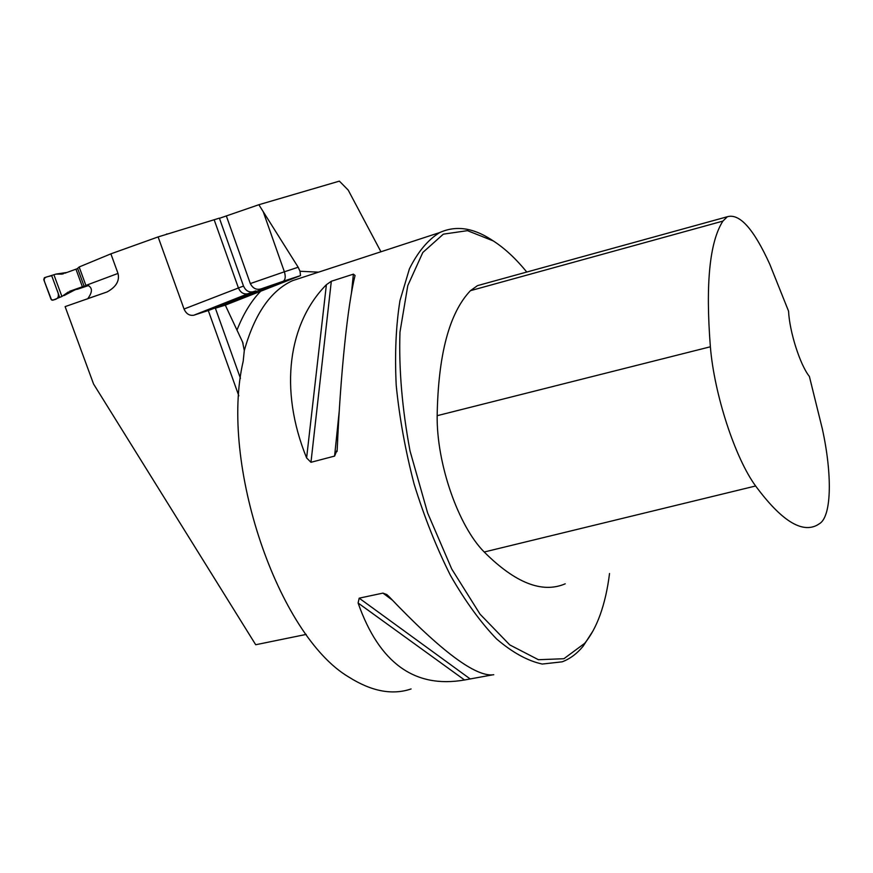 <?xml version="1.0" encoding="UTF-8"?>
<svg xmlns="http://www.w3.org/2000/svg" width="873" height="873" viewBox="0 0 873 873"><rect width="100%" height="100%" fill="white"/><g stroke="black" fill="none" stroke-linecap="round" stroke-linejoin="round"><path stroke-width="1.31" d="M300.508 275.595L300.028 271.263L298.173 267.236L258.844 204.729L339.379 181.126L348.196 190.074L380.934 251.773M258.844 204.729L219.45 218.315M88.511 285.351L77.108 289.345L88.751 285.482M306.205 634.409L255.702 644.743L93.553 383.989L65.115 306.619L107.139 291.931C116.174 286.922 119.787 280.746 117.997 273.424L110.882 253.847L79.148 266.974L77.588 268.371L84.168 286.366L87.813 285.089M110.882 253.847L158.111 236.921L184.039 309.02C186.2 313.844 189.463 315.906 193.828 315.218L208.276 310.515L238.831 395.851M226.314 215.86L250.322 283.572C252.843 288.406 256.4 290.174 261.005 288.898L262.806 288.308L263.1 289.149M243.502 286.06L219.374 218.119L214.169 219.745L238.427 287.981L243.502 286.06C245.64 290.698 248.86 292.597 253.148 291.757L194.101 315.131M255.964 291.473L255.756 290.905L253.345 291.691M411.096 688.95C392.315 695.345 371.592 691.405 348.938 677.132C277.985 635.522 219.298 463.017 243.174 361.346L244.298 350.553L242.596 342.096L225.299 305.146L300.432 275.628L283.223 281.259C285.416 279.731 285.798 276.577 284.38 271.798L298.173 267.236M158.111 236.921L214.169 219.745M86.842 299.133L87.769 298.642C92.854 291.746 92.603 287.217 87.016 285.045L84.168 286.366M492.568 240.468L490.801 239.311C472.588 227.646 455.542 225.398 439.676 232.578C427.934 239.802 417.851 251.882 409.426 268.819L399.998 300.465C395.949 325.618 394.683 353.881 396.211 385.277C399.441 417.818 405.432 450.839 414.184 484.319C424.365 517.187 436.467 547.589 450.501 575.503C465.265 601.235 480.63 622.394 496.595 638.971C512.484 652.557 527.707 660.916 542.242 664.047L562.157 661.821C570.036 658.842 577.02 653.637 583.131 646.216L592.876 631.124M326.393 284.707L331.314 281.259L353.401 274.144L355.071 275.486C347.88 303.804 340.601 371.625 337.185 449.835L334.588 456.088L310.974 462.297L306.609 457.932C278.563 389.042 288.581 322.835 326.393 284.707L306.609 457.932M491.936 674.982L464.545 679.98C414.664 688.71 379.188 663.044 358.094 603.003L359.185 598.169L382.952 593.105L386.837 594.578L388.9 596.488C441.061 651.334 476.014 677.426 493.758 674.742M255.756 290.905L252.199 292.466C252.057 293.175 285.853 281.422 284.282 281.324L262.806 288.308M809.391 376.459L822.322 428.829C832.155 473.461 831.805 515.059 820.042 523.32L817.226 525.099C801.654 533.479 781.117 520.439 755.625 485.988C735.099 458.074 714.234 394.269 710.371 346.777C705.46 283.812 709.629 241.919 722.888 221.098L727.362 216.733C739.638 213.208 753.77 229.021 769.757 264.192L788.548 311.126C789.563 331.958 800.126 364.99 809.391 376.459M482.594 284.227L477.509 285.624L470.438 290.676C449.311 312.872 438.224 354.547 437.166 415.69C436.544 463.519 458.249 525.95 484.209 552.009C515.288 583.044 542.297 593.64 565.224 583.819M526.779 272.049C515.867 258.659 504.703 248.281 493.278 240.926L467.459 230.658L443.342 234.16L422.816 252.483L407.778 285.624L399.976 332.111C398.743 368.864 402.104 408.488 410.037 450.981L427.639 512.997L451.756 569.054L480.03 614.155L509.767 644.907L538.434 659.715L563.903 658.722L584.659 643.357C590.825 635.817 595.953 626.399 600.057 615.094C604.465 602.839 607.619 588.969 609.529 573.496M225.299 305.146L215.369 308.202L240.446 378.347M85.892 285.406L79.148 266.974M228.333 303.04L208.276 310.515M215.369 308.202L256.88 292.248C256.891 291.56 222.375 303.575 223.772 303.782L228.169 302.593M88.26 285.242L74.827 289.934M69.513 291.32L84.092 286.18M77.653 268.568L64.864 273.216M53.908 274.711L61.907 296.482L52.718 300.247L50.972 299.166L43.77 279.622L44.403 277.69L55.97 274.1L61.754 274.089M68.323 291.997L61.907 296.482M82.389 286.77L75.951 269.179M66.937 272.463L56.134 274.067M75.482 289.585L63.991 295.587M64.078 295.532L76.224 289.192M167.092 234.171L162.869 235.459M51.682 275.639L56.723 289.356C60.084 296.373 58.371 299.93 51.572 300.006L44.643 281.968C42.515 276.337 48.288 276.905 51.682 275.639L59.637 297.278M300.028 271.263L318.547 272.158M236.954 330.169C243.305 314.007 251.162 301.087 260.536 291.396M86.733 285.1L117.997 273.424M244.298 350.553C254.6 314.007 270.674 290.709 292.51 280.67L304.863 276.632M437.166 415.69L710.371 346.777M470.438 290.676L722.888 221.098M484.209 552.009L755.625 485.988M334.588 456.088L339.237 411.128M351.426 293.263L353.401 274.144M310.974 462.297L331.314 281.259M464.545 679.98L358.094 603.003M470.132 678.888L359.185 598.169M392.13 599.947L382.952 593.105M184.039 309.02L238.427 287.981C240.457 292.542 243.578 294.485 247.768 293.808L253.148 291.757M250.322 283.572L284.38 271.798L263.166 211.539M283.114 281.302L261.202 288.832M248.03 293.732L193.828 315.218M304.732 276.676L439.676 232.578M493.278 240.926L490.801 239.311M727.362 216.733L477.509 285.624M337.033 451.548L337.153 450.359M242.596 342.096L243.065 343.416M87.769 298.642L107.139 291.931M300.465 275.606L261.005 288.898M63.543 273.696L62.245 274.057M166.547 234.019L167.791 233.953"/></g></svg>
